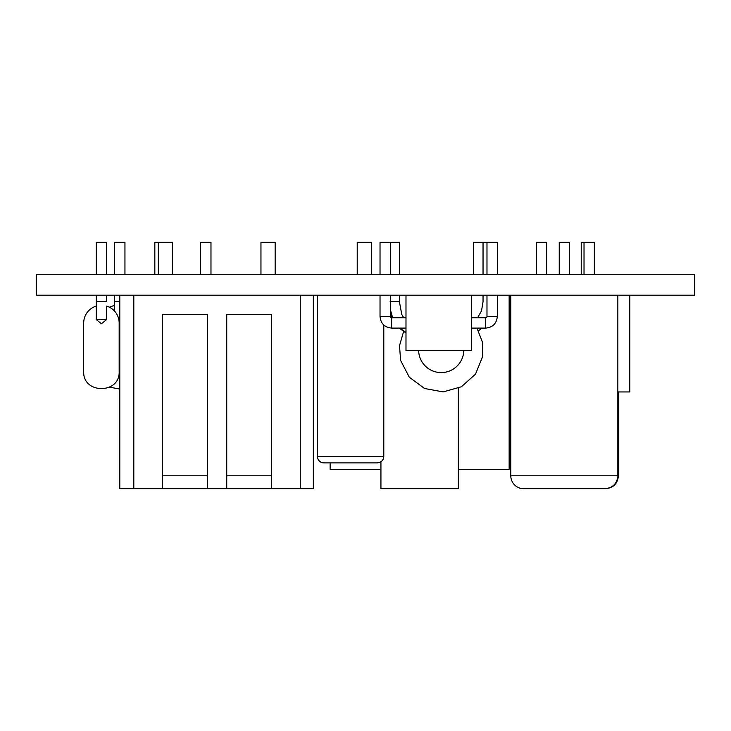 <?xml version="1.0" encoding="UTF-8"?>
<svg xmlns="http://www.w3.org/2000/svg" width="731" height="731" viewBox="0 0 731 731"><rect width="100%" height="100%" fill="white"/><g stroke="black" fill="none" stroke-linecap="round" stroke-linejoin="round"><path stroke-width="1.1" d="M383.793 456.446L317.437 456.446A6.451 6.451 0 0 0 323.879 462.897L377.342 462.897C381.472 462.294 383.62 460.146 383.793 456.446L383.793 325.039M405.321 332.559L405.988 332.824M380.933 469.348L330.129 469.348L330.129 462.897M509.151 295.196L509.151 469.348L458.337 469.348M380.933 461.8L380.933 488.692L458.337 488.692L458.337 388.289M226.738 314.549L271.521 314.549L271.521 488.692L226.738 488.692L226.738 314.549M271.521 475.799L226.738 475.799M162.547 488.692L162.547 314.549L207.33 314.549L207.33 488.692L133.81 488.692L133.81 295.196M207.33 475.799L162.547 475.799M300.249 295.196L300.249 488.692L271.521 488.692M226.738 488.692L207.33 488.692M694.45 295.196L36.55 295.196L36.55 274.554L694.45 274.554L694.45 295.196M605.515 488.692C613.355 487.933 617.649 483.63 618.417 475.799L618.417 391.944M523.688 488.692L604.957 488.692L523.688 488.692A12.902 12.902 0 0 1 510.786 475.799L617.85 475.799L617.85 295.196M119.162 323.038L119.162 371.412L119.162 323.038A17.736 17.736 0 0 0 106.589 306.07L106.589 318.661A5.163 0.987 180 0 1 101.426 319.639A5.163 0.987 180 0 1 96.264 318.661A5.163 0.987 180 0 1 96.273 318.615M106.589 295.196L106.589 301.647L96.264 301.647L96.273 319.584L101.426 323.787L106.589 319.584L106.434 318.424M96.273 306.07A17.736 17.736 0 0 0 83.69 323.038L83.69 371.412C82.594 394.292 120.259 394.301 119.162 371.412M403.704 317.766L401.785 314.494L399.391 301.647L390.098 301.647M405.988 295.196L405.988 350.661L471.349 350.661L471.349 295.196M629.82 295.196L629.82 391.944L617.85 391.944M119.793 295.196L119.793 488.692L133.81 488.692M313.343 295.196L313.343 488.692L300.249 488.692M119.793 317.546A5.163 0.877 180 0 1 118.276 317.51M119.793 321.265L119.062 321.128M109.54 307.267A17.736 17.736 0 0 1 114.63 305.567L114.63 295.196L114.63 301.647L119.793 301.647M546.66 274.554L546.66 242.308L536.335 242.308L536.335 274.554M473.624 242.308L473.624 274.554L473.624 242.308L497.308 242.308L497.308 274.554M172.507 274.554L172.507 242.308L158.316 242.308L158.316 274.554M124.946 274.554L124.946 242.308L124.946 274.554M106.589 274.554L106.589 242.308L96.264 242.308L96.264 274.554M154.835 274.554L154.835 242.308L158.316 242.308M275.148 274.554L275.148 242.308L260.958 242.308L260.958 274.554M390.345 274.554L390.345 242.308L399.382 242.308L399.382 274.554M380.029 274.554L380.029 242.308L390.345 242.308M371.403 242.308L371.403 274.554L371.403 242.308L357.212 242.308L357.212 274.554M594.349 242.308L594.349 274.554L594.349 242.308L584.023 242.308L584.023 274.554M581.218 274.554L581.218 242.308L584.023 242.308M569.568 274.554L569.568 242.308L559.242 242.308L559.242 274.554M399.382 301.647L399.382 295.196M114.63 274.554L114.63 242.308L124.946 242.308M210.976 274.554L210.976 242.308L200.65 242.308L200.65 274.554M471.349 328.091L485.695 328.091L485.695 317.766A1.288 1.288 0 0 0 486.983 316.477L497.308 316.477L497.308 295.196M380.029 295.196L380.029 316.477L390.345 316.477A1.288 1.288 0 0 0 391.633 317.766L391.633 328.091L405.988 328.091M463.774 350.661A22.579 22.579 0 0 1 441.213 372.591A22.579 22.579 0 0 1 418.644 350.661M405.988 332.495L399.921 328.091M392.629 317.766L390.345 309.569M106.516 318.817A5.163 0.987 0 0 1 101.426 319.639A5.163 0.987 0 0 1 96.337 318.817M317.437 295.196L317.437 456.446M403.603 331.499L399.51 345.699L400.606 360.447L409.333 377.251L424.565 388.499L443.187 391.898L461.407 386.763L475.515 374.126L482.624 356.582L482.332 341.825L476.941 328.091M478.494 330.841L481.884 328.091M477.544 317.766L481.519 310.894L483.045 301.647L483.036 295.196M405.467 332.642L399.217 328.091M391.944 317.766L390.345 312.941M617.85 475.799C617.092 483.63 612.788 487.933 604.957 488.692M510.786 295.196L510.786 475.799M106.58 319.575L106.58 318.652M114.63 311.196L114.63 301.647M109.54 387.192L119.793 389.029M483.036 242.308L483.036 274.554M96.264 295.196L96.264 301.647M486.983 242.308L486.983 274.554M485.695 317.766L471.349 317.766M390.345 316.477L390.345 295.196M380.029 316.477C380.714 323.531 384.588 327.406 391.633 328.091C384.588 327.406 380.714 323.531 380.029 316.477M405.988 317.766L391.633 317.766M485.695 328.091C492.749 327.406 496.614 323.531 497.308 316.477C496.614 323.531 492.749 327.406 485.695 328.091M486.983 295.196L486.983 316.477"/></g></svg>
